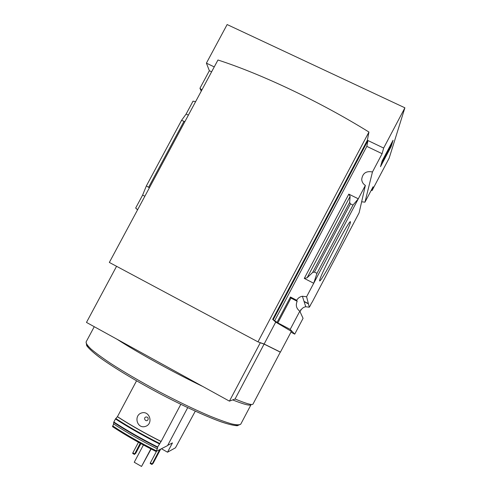 <?xml version="1.0" encoding="UTF-8"?>
<svg xmlns="http://www.w3.org/2000/svg" width="491" height="491" viewBox="0 0 491 491"><rect width="100%" height="100%" fill="white"/><g stroke="black" fill="none" stroke-linecap="round" stroke-linejoin="round"><path stroke-width="0.74" d="M361.646 201.764L364.954 202.175L373.099 186.74L372.049 190.576L389.16 158.145L404.891 107.811L383.649 148.055L382.108 153.701L372.46 171.973C366.2 170.733 362.616 173.194 361.714 179.338C361.892 181.958 363.113 183.984 365.365 185.414L359.142 212.744L312.835 300.885M312.871 300.903L310.496 304.954M308.446 303.886L304.113 301.634M308.379 303.628L304.027 301.364M310.65 305.034L309.312 307.206L305.752 306.765C303.61 307.145 302.008 308.28 300.946 310.171L300.615 309.999M144.857 196.253L142.617 195.099L135.663 208.049L137.038 209.191M195.614 101.649L193.024 101.171L186.126 114.022L181.553 120.344L184.868 121.676M334.653 255.86C326.466 271.425 319.107 283.602 319.653 280.484C319.537 276.194 350.482 217.323 350.451 221.895C351.077 222.865 343.148 239.804 334.653 255.86M365.365 185.414L306.593 296.76L309.312 307.206M137.566 209.835L135.663 208.049M300.075 311.773L300.756 309.723L300.946 310.171M306.593 296.76L302.395 296.251C299.866 296.705 297.976 298.049 296.724 300.277L297.153 301.284C295.472 305.261 296.361 308.563 299.811 311.196L303.064 318.334L294.723 334.144L290.96 332.155M372.46 171.973L364.954 202.175M201.875 89.976L199.954 88.263L201.249 91.148M167.719 445.337L172.451 442.913L167.523 452.211L175.453 447.81L195.277 411.176M167.523 452.211L161.441 448.743M156.31 450.812L156.046 451.487C140.187 443.594 125.69 435.314 112.556 426.648L112.734 425.942C125.905 434.621 140.432 442.907 156.31 450.812L157.476 448.608L157.654 446.976L161.116 441.452L180.805 404.339M112.5 426.63C125.659 435.314 140.174 443.6 156.046 451.487L167.578 445.601L187.697 407.653M112.734 425.942L113.746 424.04M157.157 448.768C141.298 440.826 126.746 432.528 113.495 423.874L113.832 422.014L115.471 418.946L117.453 416.656L136.541 380.838M117.453 416.656C130.747 425.224 145.299 433.492 161.116 441.452M141.531 412.968C133.423 415.466 136.977 429.122 145.385 426.433C153.72 423.874 149.737 410.298 141.531 412.968M211.627 71.809L209.362 70.722L199.954 88.263M188.378 115.133L186.126 114.022M149.381 187.82L146.379 185.88L142.617 195.099M146.379 185.88L181.553 120.344M404.891 107.811L227.137 24.55L206.404 63.149L209.362 70.722M372.049 190.576L371.276 190.195M214.254 66.911L206.404 63.149M272.652 319.383L367.366 140.254L368.931 132.042L257.971 341.859L264.14 344.025L275.721 322.102L272.652 319.383L277.857 322.894L290.193 329.406L294.723 334.144M383.649 148.055L367.955 140.536L273.235 319.69M299.811 311.196L290.193 329.406M275.721 322.102L291.378 331.364L280.435 352.096L264.14 344.025M277.127 322.231L290.451 297.012L296.724 300.277M307.102 277.796L312.65 272.456L314.443 272.069L316.953 273.352L313.712 283.264L304.279 278.403L307.102 277.796L350.12 196.363L348.806 194.129L358.301 198.806L352.992 205.091L350.47 203.845L349.635 202.427L350.12 196.363M382.108 153.701L366.826 146.361L367.955 140.536M274.573 320.881L366.826 146.361M316.953 273.352L352.992 205.091M391.18 146.453L380.5 166.695L382.096 161.06L393.076 140.248L391.18 146.453L390.775 146.257M368.931 132.042C320.617 102.036 261.316 73.969 217.955 60.006L109.34 262.44L257.971 341.859M279.465 351.734L263.612 343.841M280.318 352.084L253 404.087C252.251 405.339 246.279 403.645 235.079 398.999L229.426 401.135L260.285 342.773L264.09 344.105L235.079 398.999M280.392 352.176L264.09 344.105M116.545 266.343L86.477 322.421L229.426 401.135M259.714 342.473L260.285 342.773M116.895 339.171C137.462 352.47 173.888 372.571 202.979 386.57M232.654 399.913C244.156 404.474 250.3 406.039 251.073 404.621L240.768 424.144C239.62 425.089 236.637 425.022 231.807 423.942C225.921 422.254 218.409 419.547 209.27 415.816C194.172 409.359 177.331 401.245 158.753 391.48C140.266 381.538 124.143 372.123 110.395 363.242C102.226 357.767 95.813 353.078 91.16 349.162C87.607 345.781 85.925 343.362 86.109 341.914L86.68 345.67C88.969 348.659 93.069 352.415 98.986 356.939C112.249 366.636 134.104 379.917 158.077 392.739C182.106 405.437 205.404 416.172 220.925 421.775C228.02 424.175 233.47 425.494 237.27 425.74L240.768 424.144M382.201 162.343L391.333 144.544L383.821 159.735L382.201 162.343L381.783 162.147M382.403 161.637L381.986 161.435M389.86 147.496L389.375 147.263M389.977 147.116L389.559 146.913M391.333 144.544L390.916 144.342M297.153 301.284L290.979 298.068L290.451 297.012M277.857 322.894L290.979 298.068M117.324 416.687C130.606 425.267 145.17 433.541 161.011 441.501M145.895 416.994C147.754 416.939 148.46 417.841 148.018 419.707C146.287 422.714 142.678 418.099 145.895 416.994M159.661 449.658L151.915 464.468L153.167 463.277L160.661 449.142M156.512 451.272L150.363 462.872L150.16 463.461L151.915 464.468M152.118 463.878L150.363 462.872M140.217 443.256L134.417 454.421L135.749 453.285L140.886 443.618M138.456 442.287L132.858 452.819L132.674 453.42L134.417 454.421M134.602 453.825L132.858 452.819M150.86 448.884L141.537 466.45L151.111 449.013M141.537 466.45L134.246 462.252L143.415 444.987M148.712 187.077L183.898 121.504M304.279 278.403L348.806 194.129M314.443 272.069L350.47 203.845M86.6 344.246C86.698 346.609 91.351 351.218 100.563 358.08C113.844 367.606 135.111 380.464 158.249 392.831C181.443 405.081 203.992 415.509 219.305 421.18C230.138 424.973 236.564 426.249 238.577 425.01M312.65 272.456L349.635 202.427M115.759 418.504C129.108 427.127 143.716 435.431 159.581 443.422M115.471 418.946C128.82 427.569 143.433 435.879 159.299 443.876M113.832 422.014C127.169 430.668 141.776 438.991 157.654 446.976M113.673 422.42C127.003 431.073 141.604 439.396 157.476 447.381M302.395 296.251L305.752 306.765M201.691 89.749L201.832 90.062M86.109 341.914L94.254 326.705M349.997 222.049L350.451 221.895"/></g></svg>
